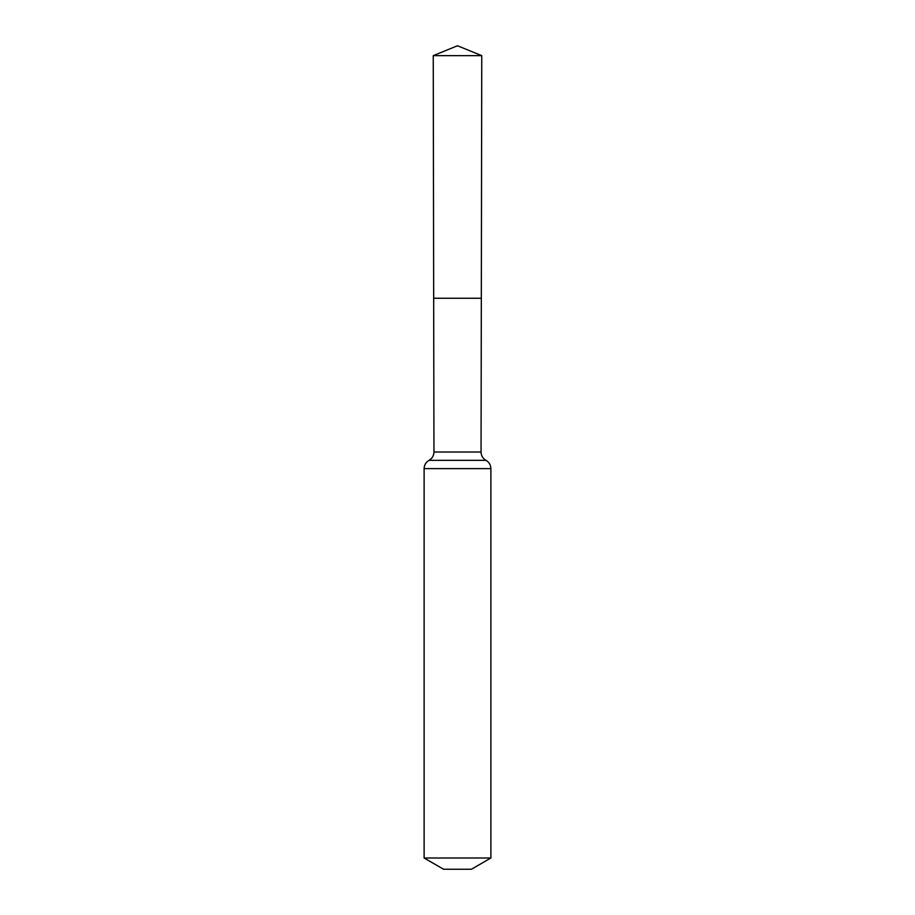 <?xml version="1.0" encoding="UTF-8"?>
<svg xmlns="http://www.w3.org/2000/svg" width="915" height="915" viewBox="0 0 915 915"><rect width="100%" height="100%" fill="white"/><g stroke="black" fill="none" stroke-linecap="round" stroke-linejoin="round"><path stroke-width="1.37" d="M481.05 452.01L481.324 298.256L433.676 298.256L433.241 55.655L481.759 55.655L481.324 298.256L433.676 298.256L433.95 452.01L481.05 452.01C481.164 455.681 482.811 458.461 485.968 460.325C489.113 462.201 490.76 464.969 490.886 468.629L490.886 858.007L471.408 869.25L443.592 869.25L424.114 858.007L490.886 858.007M457.5 298.256L481.324 298.256L481.759 55.655L457.5 45.75L433.241 55.655M424.114 858.007L424.114 468.629L490.886 468.629M424.114 468.629C424.24 464.969 425.887 462.201 429.032 460.325L485.968 460.325M429.032 460.325C432.189 458.461 433.836 455.681 433.95 452.01M457.5 45.75L481.759 55.655"/></g></svg>
